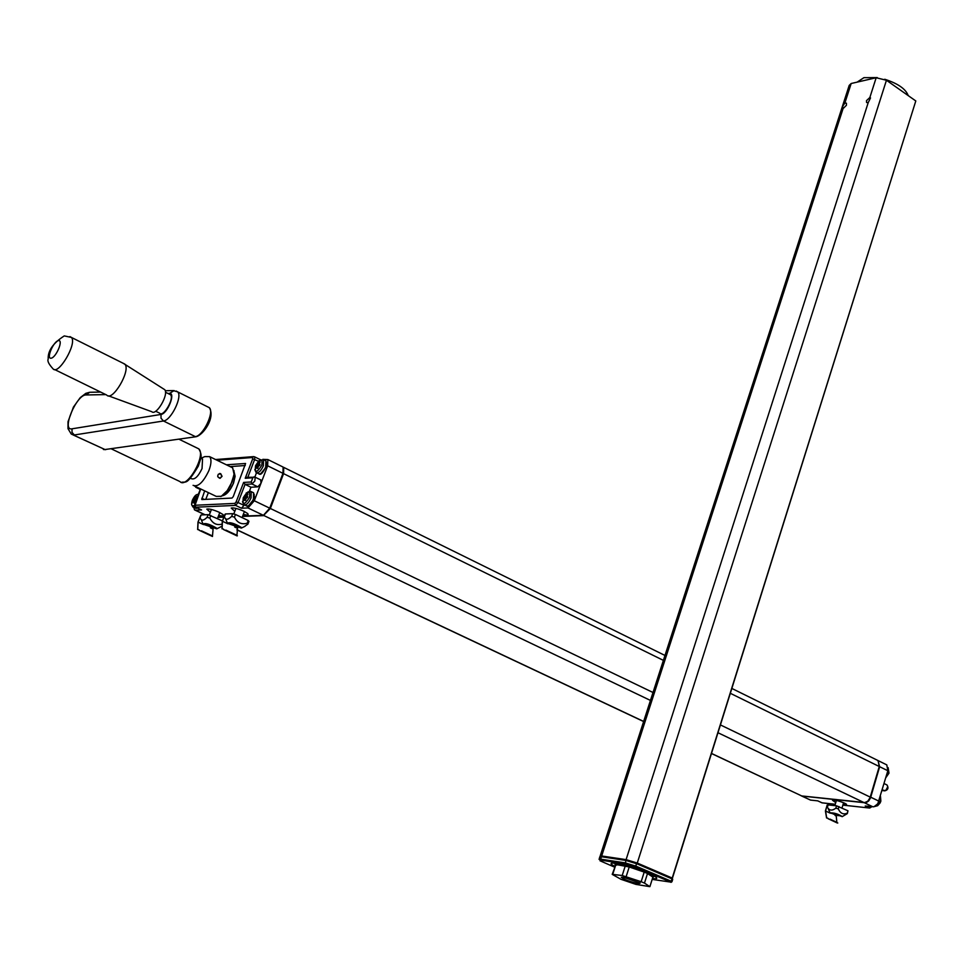 <?xml version="1.0" encoding="UTF-8"?>
<svg xmlns="http://www.w3.org/2000/svg" width="964" height="964" viewBox="0 0 964 964"><rect width="100%" height="100%" fill="white"/><g stroke="black" fill="none" stroke-linecap="round" stroke-linejoin="round"><path stroke-width="1.45" d="M801.313 795.89L866.178 802.699L868.697 800.939L870.516 797.903L879.65 766.717L887.844 770.742L886.796 764.886L885.759 764.38M887.844 770.742L877.794 803.795L873.914 806.784L865.226 806L869.383 807.977L871.384 806.663M879.65 766.717L877.903 760.439M835.752 802.59L832.498 800.265C834.932 799.879 838.993 800.855 844.669 803.193L846.537 804.289L842.958 804.832M802 796.168L810.507 800.084L817.797 800.867L821.918 802.807L835.258 804.265L822.208 802.879L817.689 800.855M222.6 495.785L222.226 495.797C226.383 495.026 230.155 490.784 233.553 483.048L235.132 476.324L234.095 471.95C235.674 481.892 231.842 489.833 222.6 495.785M195.114 500.738L196.282 499.268M196.764 496.834L195.306 497.207L195.138 496.568L193.186 499.75L195.041 500.629L193.005 500.22L192.752 502.847M194.487 505.341C191.631 506.739 190.932 505.052 192.354 500.292C194.487 495.761 196.499 493.881 198.403 494.628M196.728 496.894L195.306 497.207L196.162 497.87M193.668 502.039L194.367 502.883M192.619 500.34L193.186 499.75L192.848 502.726M195.331 497.376L194.571 497.038L193.752 498.509L196.319 499.979M194.33 502.859L196.102 500.159M195.885 498.388L196.499 496.496M194.716 501.569L192.776 500.967L194.668 501.786M193.728 501.991L194.535 502.377L193.378 502.16M193.378 502.148L193.945 502.991M196.439 499.665L193.752 498.496L192.969 499.436M193.366 502.148L192.378 502.63M258.244 466.697L256.267 465.612L256.062 468.311M258.412 466.178L259.702 464.455M258.545 462.202L256.448 465.13L258.292 466.48M255.532 465.72C260.557 457.9 262.642 457.743 261.798 465.275C256.749 473.119 254.665 473.264 255.532 465.72M260.232 462.081L258.75 462.841L258.485 461.84L259.569 463.25L258.81 462.865M260.196 462.142L258.894 462.828L259.605 463.178M257.039 467.444L257.725 468.384L258.376 466.202L259.617 465.467M255.87 465.733L256.219 464.805L256.087 466.359L258.147 467.046M259.979 464.54L259.69 465.419M259.352 463.672L259.943 461.732M258.099 467.263L256.075 466.383L256.171 468.167M257.978 467.817L256.761 467.552M255.677 468.07L256.99 467.407L257.364 468.396M256.219 464.805L257.051 463.841L259.533 465.504M257.063 463.817L259.894 465.07M258.485 461.84L257.894 462.322L258.689 462.696M257.894 462.322L257.063 463.841M247.664 496.966L247.302 497.593M245.941 498.725L243.952 497.653L243.747 500.4M246.145 498.255L247.387 496.568M247.929 494.158L246.459 494.918L246.242 494.255L244.145 497.171L245.989 498.521M243.241 497.737C248.278 489.893 250.351 489.784 249.471 497.424C244.41 505.281 242.338 505.389 243.241 497.737M244.723 499.545L245.434 500.376M243.567 497.773L244.145 497.171L243.856 500.256M247.362 497.557L247.664 496.665M245.495 500.4L246.049 498.328L247.29 497.593L244.736 495.894L243.916 496.858M247.037 495.761L247.869 494.243M247.64 493.809L246.398 494.544L247.302 495.243M245.844 499.099L243.759 498.424L245.784 499.328M246.374 494.713L245.591 494.363L246.182 493.881L246.447 494.906M244.796 499.485L245.663 499.906L244.434 499.653L245.037 500.521M244.41 499.665L243.362 500.147M244.76 495.87L247.615 497.111M245.591 494.363L244.76 495.894M282.307 466.672L283.115 467.07L282.97 473.336L269.727 508.173L263.413 515.318L247.989 507.944L241.482 508.221L244 505.365L238.084 502.533L245.061 484.386L243.627 482.434L251.218 481.976L251.941 483.988L245.061 484.386L250.953 487.242L257.846 486.844L261.003 483.253L260.69 479.879M247.121 477.313L245.23 478.264L252.701 458.84L258.292 461.19M201.898 499.569L231.999 498.063L233.252 496.629L245.579 463.491L226.383 464.793M201.753 499.509L204.669 490.869M210.321 512.318L206.778 509.113C209.104 508.631 213.249 509.679 219.202 512.27L222.913 514.487C224.359 516.029 222.949 516.33 218.683 515.391M234.806 511.33L231.215 508.052C233.613 507.546 237.843 508.606 243.904 511.245L247.567 513.451C249.086 515.053 247.652 515.391 243.302 514.439M254.87 477.023L256.496 472.77M263.196 459.394L267.847 459.539L283.115 467.07M282.97 473.336L267.667 465.817L254.303 500.762L247.989 507.944M267.667 465.817L267.847 459.539M195.656 507.209L201.572 509.956L195.463 510.221L194.487 509.872L193.824 507.45M198.5 493.93L200.259 489.435M249.447 491.158L250.953 487.242M245.242 465.516L230.083 466.6M263.413 515.318L242.663 516.114M223.985 516.825L218.045 517.053M208.381 492.64L205.766 499.388M868.215 102.63L866.588 102.509L866.503 100.642L869.841 97.533L870.528 97.918L868.215 102.63L626.094 859.635L601.681 855.972L600.367 856.502M626.094 859.635L637.264 863.045L672.221 878.059L915.8 100.955L886.446 80.253L876.168 77.747L851.176 83.507L849.2 85.398L600.198 855.924M844.85 103.076L846.428 103.184L846.44 105.257L843.572 108.113L842.693 107.835L842.801 106.088L844.85 103.076L851.176 83.507M915.8 100.955L672.306 878.578M623.853 865.708L617.285 864.708M652.098 876.577L648.326 874.059M641.952 871.336L631.48 867.757M652.7 877.746L653.52 876.842C646.037 872.034 634.433 867.889 618.707 864.419L615.068 865.491M857.129 82.133L863.913 77.674L877.264 77.59M884.747 79.253C897.93 83.507 905.762 88.965 908.233 95.617M859.394 81.615L867.817 79.675M895.038 86.302L903.726 92.436M647.507 873.517L652.905 877.107L649.881 886.651L644.47 883.096L647.507 873.517L644.205 872.095L641.156 881.699L644.47 883.096M644.205 872.095L629.227 866.985L615.888 864.491L612.224 874.336L622.202 875.517L641.156 881.699M649.881 886.651L635.854 884.374L621.069 879.337L612.212 874.372M623.359 877.252L621.262 877.264C623.744 879.433 629.564 881.59 638.698 883.747L640.265 883.024L623.359 877.252M615.888 864.491L612.827 874.023M625.262 865.925L622.202 875.517M629.227 866.985L626.166 876.577M599.97 856.695L602.295 856.237L626.721 859.9L625.841 860.43L625.431 863.913L601.018 860.189L600.656 859.141L625.07 862.84L636.24 866.25L671.221 881.253L671.968 878.855L672.703 879.361L671.956 881.747L672.643 879.252L672.065 878.132L672.703 879.361M626.721 859.9L636.77 862.973L672.065 878.132L671.968 878.855L637.011 863.84L625.841 860.43L601.416 856.755L602.295 856.237M652.17 879.397L670.824 882.12L635.481 866.985L625.431 863.913M614.538 867.13L599.97 860.756L601.018 860.189M599.174 859.081L599.801 856.791L601.416 856.755L600.656 859.141L599.066 859.406M671.896 881.638L670.824 882.12L671.221 881.253L671.896 881.638M670.968 882.373L671.956 881.747M217.756 476.71L219.949 478.264L221.841 476.312L220.599 473.794L218.177 474.36M220.696 473.686L222.069 476.324L220.033 478.361C217.105 477.011 216.972 475.397 219.623 473.493L220.696 473.686M220.828 496.556L225.841 492.592L230.444 485.844L234.132 474.493L233.927 470.492M231.011 467.046L232.661 467.853L234.035 474.168L232.083 481.819L227.227 490.628L221.334 496.279L216.261 496.4L194.704 486.109M200.994 458.286L204.778 456.611L209.586 456.623C211.634 459.141 211.405 463.805 208.887 470.613C203.271 482.374 198.006 487.278 193.089 485.338M201.44 458.503L202.536 459.033L202.042 468.588C198.21 476.614 194.632 479.964 191.282 478.638L190.535 478.277M123.103 363.247L125.103 364.452C130.574 371.104 112.692 401.373 106.896 395.264M108.498 395.855L151.818 411.724C156.192 416.147 168.917 394.625 164.82 389.745L163.422 388.866M169.435 394.192L170.532 394.734C174.592 398.433 163.157 417.761 159.626 413.17L155.662 411.218M212.707 527.513L206.621 525.284C208.308 524.669 210.453 525.38 213.068 527.428L212.707 527.513M212.478 536.068L213.128 528.621M201.356 531.092L211.285 535.719M197.644 529.585L197.982 522.102L200.777 515.258L198.126 522.102L197.753 529.296L199.199 529.959M201.464 530.815L211.393 535.454M198.126 522.102L203.452 524.597M210.357 527.826L212.96 529.055M216.575 528.103C209.525 524.03 204.983 522.717 202.946 524.151L216.719 528.838L216.575 528.103M221.154 526.573L219.659 527.416M222.419 520.897L208.116 514.656L201.127 514.933L200.102 517.572C201.03 521.054 203.368 520.958 207.091 517.307L209.827 518.102C212.622 523.368 216.478 525.416 221.358 524.247M208.116 514.656L207.091 517.307M210.851 515.439L209.827 518.102M211.827 526.055L213.996 527.525L205.513 524.705L211.827 526.055M237.265 526.742L231.095 524.5C232.794 523.838 234.975 524.561 237.626 526.657L237.265 526.742M237.361 535.779L235.915 534.815L237.036 535.912M236.939 535.394L237.578 527.862M225.781 530.381L235.806 535.092M221.997 528.85L222.274 521.247L224.961 514.306L222.419 521.247L222.118 528.549M225.889 530.104L235.915 534.815M222.419 521.247L227.902 523.826M234.674 527.019L237.409 528.32M241.229 527.344C234.132 523.199 229.504 521.861 227.335 523.319L241.349 528.091L241.229 527.344M247.941 524.091L248.965 521.391L248.218 520.524L235.481 514.475L232.698 513.667L225.468 513.957L224.431 516.644C225.431 520.174 227.841 520.078 231.661 516.367L234.445 517.174C237.313 522.813 241.566 524.838 247.194 523.211L247.941 524.091L244.314 526.633M232.698 513.667L231.661 516.367M235.481 514.475L234.445 517.174M248.218 520.524L247.194 523.211M236.421 525.26L238.578 526.754L229.974 523.91L236.421 525.26M838.21 815.701L833.354 814.038L838.21 815.701M837.8 822.991L837.198 822.967M836.848 822.34L836.222 815.821M829.92 819.364L836.993 822.678M826.582 818.002L825.413 810.977L827.208 804.964L825.582 811.001L826.666 817.749M829.992 819.123L837.065 822.437M825.582 811.001L830.209 813.17M835.065 815.46L836.174 815.978M827.992 805.265L827.377 804.976M842.162 816.508C837.885 813.845 833.848 812.64 830.04 812.905L842.162 816.508M827.486 807.687L827.413 807.23C829.281 810.676 832.101 810.989 835.86 808.157L838.294 808.88C840.367 813.447 843.367 814.857 847.284 813.134L845.693 814.58M847.344 813.592L847.971 810.796L836.547 805.82L835.86 808.157M836.547 805.82L828.1 804.892L827.413 807.23M838.981 806.543L838.294 808.88M847.971 810.796L847.284 813.134M838.596 814.99L832.474 813.664L838.596 814.99M802.132 796.047L864.226 802.675L718.216 732.845M650.447 700.43L264.028 515.62L242.53 516.427M217.924 517.367L223.865 517.138M711.697 753.619L801.891 796.023L711.733 753.535M643.651 721.446L236.903 529.742M870.311 797.168L720.662 725.036M653.014 692.501L270.354 508.474L263.702 515.282M879.216 766.669L870.07 797.686L867.781 801.205L864.491 802.687M269.703 508.245L270.354 508.474L283.585 473.649L663.389 660.376M877.144 760.126L878.168 760.632L879.216 766.488L730.567 693.417M282.946 473.408L283.585 473.649L283.729 467.383L664.979 655.46M885.976 777.153L888.627 772.887L888.157 767.742M874.987 806.422L880.494 800.867L880.409 796.312M882.325 789.709L884.832 790.841C888.061 789.914 888.784 787.95 887.025 784.985L886.506 784.732M884.711 790.829L882.072 790.564L885.88 790.372L887.736 786.732L887.025 784.985L884.109 783.563M870.745 797.216L878.987 801.18M864.672 802.891L872.914 806.832M802.337 796.228L810.507 800.084M871.866 806.723L869.673 808.049L842.873 805.097M197.331 507.992L193.523 507.305M195.09 506.859L192.836 506.98L191.583 504.293M266.534 462.419L265.968 467.287L260.882 473.541M265.112 460.418L265.883 460.804L265.715 466.962C263.184 472.348 260.75 474.565 258.4 473.625L256.834 472.854M262.907 459.298L263.546 459.659L263.365 465.805C260.834 471.203 258.4 473.42 256.062 472.481L254.797 469.589M254.243 494.436L253.677 499.412L248.64 505.63M252.797 492.423L253.58 492.809L253.412 499.087C250.905 504.461 248.483 506.678 246.133 505.738L244.567 504.991M250.58 491.315L251.23 491.664L251.05 497.954C248.543 503.329 246.121 505.546 243.784 504.618L242.482 501.714M247.266 495.303L246.507 494.93L247.266 495.315M241.482 508.221L235.578 505.401L238.084 502.533L236.108 501.967L243.627 482.434M246.953 477.325L255.195 477.204L253.93 476.879L252.833 477.783L251.218 481.976M261.087 480.072L255.195 477.204L254.821 481.036L251.941 483.988L257.846 486.844M252.833 477.783L245.23 478.264M200.729 488.989L195.053 505.257L234.855 503.401L236.108 501.967M216.996 460.226L252.508 457.514L252.701 458.84M247.808 477.264L254.677 459.406L254.749 456.912L260.244 459.611M254.291 456.743L253.592 456.623L254.291 456.743M201.572 509.956L195.367 507.064L194.74 504.052M234.855 503.401L235.578 505.401L195.764 507.209L195.053 505.257M195.138 486.314L197.03 487.218M200.428 489.447L194.62 486.097M252.508 457.514L253.592 456.623L215.587 459.539M269.727 508.173L254.303 500.762M204.344 499.46L201.801 498.243M205.127 514.776L195.463 510.221M869.841 97.533L876.168 77.747M601.681 855.972L843.223 108.125M637.264 863.045L886.446 80.253M614.791 866.359C600.705 859.189 629.781 865.033 648.423 873.203C657.99 877.517 659.328 879.325 652.423 878.626M636.77 862.973L635.481 866.985M196.933 447.959L198.765 448.85C206.465 455.141 186.763 489.459 179.967 481.578L111.33 448.863M207.585 406.808L209.321 407.676C215.635 417.99 203.006 435.138 196.138 436.716L104.98 449.537L196.066 436.728M167.965 393.457L169.519 393.433C175.918 392.758 167.375 413.905 161.012 414.436L161.012 418.219L163.458 420.991C171.026 420.533 182.811 396.312 177.653 391.878L209.321 407.676C214.611 412.17 202.97 436.222 195.294 436.596L163.458 420.991L74.361 434.969L72.011 432.378L72.023 428.811C61.069 431.221 76.433 394.384 86.097 394.963L89.688 392.276L85.832 393.336L80.241 397.638L73.433 407.073L68.022 421.678L67.986 428.667L71.252 434.053L104.98 449.537L73.276 435.017M124.85 364.115L71.408 337.424L64.251 335.906C53.056 343.148 47.706 350.872 48.2 359.078C47.212 360.982 48.79 364.199 52.948 368.718C58.117 376.117 77.481 343.292 71.408 337.424L69.914 336.593M58.503 340.593C63.66 339.726 56.117 357.62 51.068 358.222C45.971 358.969 53.466 341.256 58.503 340.593M100.605 392.059L90.291 392.264M161.012 414.436L72.023 428.811M169.519 393.433L174.123 390.577M86.097 394.963L105.799 394.601M165.266 390.733L173.267 390.577L177.653 391.878L176.219 391.059M236.867 529.851L643.627 721.542M732.086 688.561L878.168 760.632L879.397 766.633L870.492 797.132L867.998 801.253L864.371 802.711M864.31 802.699L802.048 796.059M885.82 777.695L888.989 773.152L888.145 767.657M874.866 806.47L877.65 805.699L880.12 802.94L880.867 801.12L880.457 796.144M886.796 764.886L878.614 760.849M869.552 808.037L842.861 805.133M197.608 508.124L195.692 508.365M198.68 493.93L195.318 495.58M258.521 460.949L263.546 459.659L265.883 460.804L266.727 464.853C263.425 472.396 260.846 475.445 259.015 473.975M257.123 467.383L257.978 467.805M246.182 493.002L251.23 491.664L253.58 492.809L254.46 496.846C251.158 504.509 248.592 507.594 246.76 506.088M200.633 488.941L194.764 503.967M195.186 510.209L204.898 514.776M195.752 487.278L200.404 489.507M653.52 876.842L653.857 875.794M614.924 864.262L615.225 863.298M614.285 863.117L613.899 863.25C608.465 862.587 621.804 862.949 644.012 871.42M209.586 456.623L232.661 467.853M200.681 458.129L202.536 459.033M178.93 439.186L198.765 448.85C201.247 452.791 201.765 456.478 200.331 459.9L198.295 466.154C185.956 486.543 186.028 481.012 181.389 482.374M105.715 449.67L103.401 449.489M164.82 389.745L125.103 364.452M106.618 394.999L54.611 369.537M170.532 394.734L165.483 392.228M213.068 527.428L213.695 527.163M211.417 509.474L209.284 514.993M219.78 512.547L217.466 518.56M199.066 530.224L212.49 536.49M216.719 528.838L220.37 527.067M202.753 523.428L201.187 519.512M237.626 526.657L238.289 526.38M235.939 508.389L233.782 513.981M244.422 511.498L242.085 517.608M223.443 529.501L236.975 535.851M222.094 528.525L223.576 529.236M241.349 528.091L245.073 526.272M227.167 522.596L225.552 518.596M836.378 800.469L834.848 805.639M843.572 802.711L842.018 807.977M828.052 818.677L837.138 822.919M826.642 817.725L828.148 818.436M842.114 816.677L846.898 813.881M830.076 812.76L828.438 809.326"/></g></svg>
